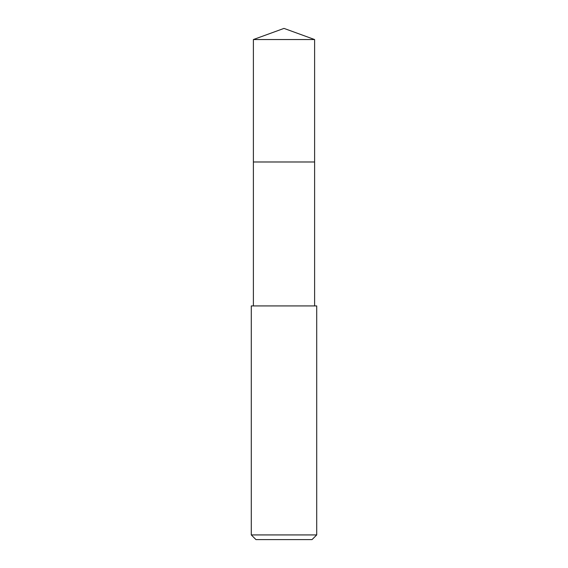 <?xml version="1.0" encoding="UTF-8"?>
<svg xmlns="http://www.w3.org/2000/svg" width="568" height="568" viewBox="0 0 568 568"><rect width="100%" height="100%" fill="white"/><g stroke="black" fill="none" stroke-linecap="round" stroke-linejoin="round"><path stroke-width="0.85" d="M314.608 305.925L314.608 39.54L253.392 39.54L253.392 161.987L314.608 161.987L253.392 161.987L253.392 39.54L284 28.4L253.392 39.54M284 305.925L251.283 305.925L251.283 534.928L316.717 534.928L316.717 305.925L284 305.925M251.283 534.928L255.962 539.6L312.038 539.6L316.717 534.928M284 28.4L314.608 39.54M253.392 305.925L253.392 161.987"/></g></svg>
